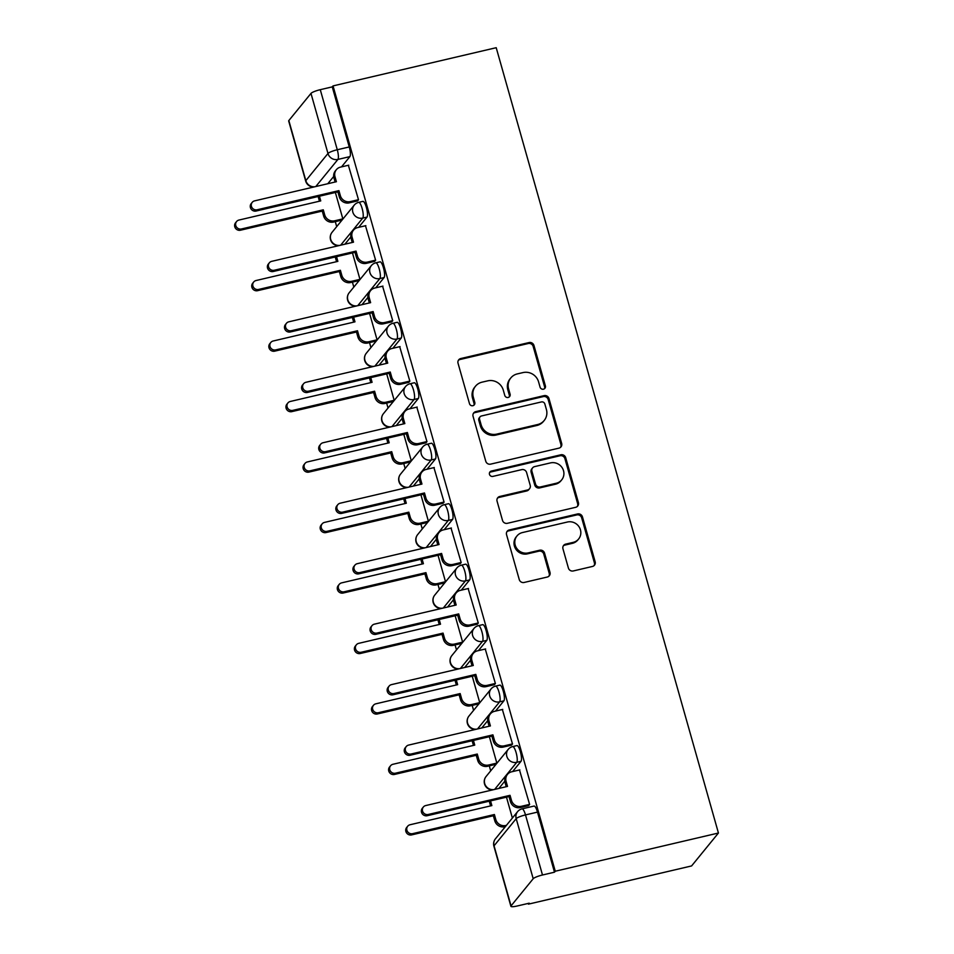 <?xml version="1.0" encoding="UTF-8"?>
<svg xmlns="http://www.w3.org/2000/svg" width="954" height="954" viewBox="0 0 954 954"><rect width="100%" height="100%" fill="white"/><g stroke="black" fill="none" stroke-linecap="round" stroke-linejoin="round"><path stroke-width="1.43" d="M543.482 389.184A2.814 2.683 39.2 0 0 545.39 385.893L533.954 345.467A4.019 3.828 39.2 0 0 529.076 342.558L460.758 358.549A4.019 3.828 39.2 0 0 458.039 363.247L469.487 403.673A2.814 2.683 39.2 0 0 474.317 404.83A2.814 2.683 39.2 0 0 474.794 402.433L473.315 397.198A12.855 12.259 39.2 0 1 475.497 386.227A12.855 12.259 39.2 0 1 482.02 382.172L487.709 380.849A12.855 12.259 39.2 0 1 503.295 390.174L504.773 395.409A2.814 2.683 39.2 0 0 509.615 396.566A2.814 2.683 39.2 0 0 510.092 394.169L508.613 388.934A12.855 12.259 39.2 0 1 510.795 377.963A12.855 12.259 39.2 0 1 517.306 373.908L523.007 372.585A12.855 12.259 39.2 0 1 538.593 381.91L540.071 387.145A2.814 2.683 39.2 0 0 543.482 389.184M544.46 388.731A2.814 2.683 39.2 0 0 544.603 386.859L533.167 346.433A4.019 3.828 39.2 0 0 528.289 343.512L459.983 359.515A4.019 3.828 39.2 0 0 458.373 360.326M473.864 405.259A2.814 2.683 39.2 0 0 474.019 403.387L472.528 398.152L473.315 397.198M509.162 396.995A2.814 2.683 39.2 0 0 509.305 395.123L507.826 389.888L508.613 388.934M568.393 568.035A4.019 3.828 39.2 0 0 573.271 570.957L592.434 566.461A4.019 3.828 39.2 0 0 595.153 561.775L582.453 516.877A4.019 3.828 39.2 0 0 577.575 513.956L509.269 529.959A4.019 3.828 39.2 0 0 506.55 534.657L519.25 579.543A4.019 3.828 39.2 0 0 524.128 582.465L547.274 577.039A4.019 3.828 39.2 0 0 549.993 572.352L544.555 553.141A4.019 3.828 39.2 0 0 539.678 550.219L528.206 552.903A10.756 10.244 39.2 0 1 516.996 535.933A10.756 10.244 39.2 0 1 522.446 532.559L567.415 522.017A10.756 10.244 39.2 0 1 578.625 538.998A10.756 10.244 39.2 0 1 573.175 542.373L565.686 544.126A4.019 3.828 39.2 0 0 562.967 548.824L568.393 568.035M718.434 833.021L555.264 871.229L333.041 85.908L496.211 47.7L718.434 833.021L691.59 865.934L528.421 904.142L528.218 903.414M558.949 448.141A4.019 3.828 39.2 0 0 561.667 443.443L548.967 398.545A4.019 3.828 39.2 0 0 544.09 395.636L475.784 411.627A4.019 3.828 39.2 0 0 473.065 416.326L485.765 461.223A4.019 3.828 39.2 0 0 490.642 464.133L558.949 448.141M565.71 457.717L578.41 502.615A4.019 3.828 39.2 0 1 575.691 507.301L507.385 523.305A4.019 3.828 39.2 0 1 502.508 520.383L497.07 501.172A4.019 3.828 39.2 0 1 499.789 496.474L527.49 489.986A4.019 3.828 39.2 0 0 530.209 485.3L526.608 472.552A4.019 3.828 39.2 0 0 521.731 469.63L492.896 476.392A2.814 2.683 39.2 0 1 489.962 471.944A2.814 2.683 39.2 0 1 491.382 471.061L560.833 454.796A4.019 3.828 39.2 0 1 565.71 457.717L564.923 458.671L577.635 503.569L578.41 502.615M335.295 221.65L336.702 226.623M352.408 282.122L353.815 287.082M369.52 342.593L370.927 347.554M386.632 403.065L388.039 408.026M403.745 463.525L405.152 468.497M420.857 523.996L422.264 528.957M437.969 584.468L439.377 589.429M455.082 644.94L456.489 649.901M472.194 705.4L473.589 710.372M489.295 765.871L490.702 770.844M555.264 871.229L554.489 872.194L542.492 874.997A8.192 1.467 164.2 0 0 533.203 878.729L511.058 905.883A8.192 1.467 164.2 0 0 510.903 906.3A8.192 1.467 164.2 0 0 517.223 905.99L529.208 903.188L528.421 904.142M333.041 85.908L332.254 86.874L349.259 146.952A8.192 1.991 76.8 0 1 349.891 156.623L341.52 166.878M333.685 176.49L327.771 183.74M310.98 93.409L288.835 120.562L305.829 180.64L327.973 153.487L310.98 93.409A8.192 1.467 -15.8 0 1 320.27 89.676L337.275 149.754A8.192 1.991 76.8 0 1 337.907 159.425L315.786 186.543M332.254 86.874L320.27 89.676M315.082 186.71A8.192 7.811 39.2 0 1 305.829 180.64A8.192 1.467 164.2 0 0 305.685 181.057L288.68 120.979A8.192 1.467 -15.8 0 1 288.835 120.562M341.627 220.171L342.88 219.003L335.367 192.469M357.273 200.984L358.525 199.803L348.365 165.269M374.385 261.456L375.637 260.275L365.477 225.74M358.74 280.643L359.992 279.462L352.479 252.941M391.498 321.915L392.75 320.747L382.59 286.212M375.852 341.103L377.104 339.934L369.592 313.413M408.61 382.387L409.862 381.218L399.702 346.684M392.965 401.574L394.205 400.406L386.704 373.885M425.722 442.859L426.975 441.69L416.815 407.155M410.077 462.046L411.317 460.877L403.816 434.344M442.835 503.33L444.087 502.15L433.927 467.615M427.177 522.518L428.429 521.349L420.929 494.816M459.947 563.802L461.187 562.621L451.039 528.087M444.29 582.989L445.542 581.809L438.041 555.288M477.06 624.262L478.3 623.093L468.14 588.558M461.402 643.449L462.654 642.28L455.153 615.759M494.16 684.734L495.412 683.565L485.252 649.03M478.514 703.921L479.767 702.752L472.254 676.231M511.272 745.205L512.525 744.037L502.364 709.502M495.627 764.392L496.879 763.224L489.366 736.691M528.385 805.677L529.637 804.496L519.477 769.961M521.003 761.316L516.746 762.306A8.192 1.991 76.8 0 0 516.317 753.362A8.192 1.991 76.8 0 0 512.692 746.588L516.937 745.587A8.192 1.991 -103.2 0 1 520.562 752.372A8.192 1.991 -103.2 0 1 521.003 761.316L512.632 771.571M504.797 781.183L498.882 788.433M503.891 700.844L499.634 701.846A8.192 1.991 76.8 0 0 499.204 692.89A8.192 1.991 76.8 0 0 495.579 686.117L499.824 685.115A8.192 1.991 -103.2 0 1 503.462 691.9A8.192 1.991 -103.2 0 1 503.891 700.844L495.52 711.1M487.685 720.711L481.77 727.962M486.778 640.372L482.521 641.374A8.192 1.991 76.8 0 0 482.092 632.43A8.192 1.991 76.8 0 0 478.467 625.645L482.712 624.643A8.192 1.991 -103.2 0 1 486.349 631.429A8.192 1.991 -103.2 0 1 486.778 640.372L478.419 650.628M470.572 660.24L464.67 667.49M469.666 579.901L465.409 580.903A8.192 1.991 76.8 0 0 464.98 571.959A8.192 1.991 76.8 0 0 461.354 565.173L465.612 564.184A8.192 1.991 -103.2 0 1 469.237 570.957A8.192 1.991 -103.2 0 1 469.666 579.901L461.307 590.156M453.46 599.768L447.557 607.018M452.554 519.441L448.308 520.431A8.192 1.991 76.8 0 0 447.867 511.487A8.192 1.991 76.8 0 0 444.242 504.702L448.499 503.712A8.192 1.991 -103.2 0 1 452.124 510.497A8.192 1.991 -103.2 0 1 452.554 519.441L444.194 529.697M436.348 539.308L430.445 546.547M435.441 458.969L431.196 459.959A8.192 1.991 76.8 0 0 430.755 451.015A8.192 1.991 76.8 0 0 427.13 444.242L431.387 443.24A8.192 1.991 -103.2 0 1 435.012 450.026A8.192 1.991 -103.2 0 1 435.441 458.969L427.082 469.225M419.235 478.836L413.332 486.087M418.329 398.498L414.084 399.499A8.192 1.991 76.8 0 0 413.654 390.556A8.192 1.991 76.8 0 0 410.017 383.77L414.274 382.769A8.192 1.991 -103.2 0 1 417.9 389.554A8.192 1.991 -103.2 0 1 418.329 398.498L409.97 408.753M402.135 418.365L396.22 425.615M401.229 338.026L396.971 339.028A8.192 1.991 76.8 0 0 396.542 330.084A8.192 1.991 76.8 0 0 392.905 323.299L397.162 322.309A8.192 1.991 -103.2 0 1 400.787 329.082A8.192 1.991 -103.2 0 1 401.229 338.026L392.857 348.282M385.022 357.893L379.108 365.143M384.116 277.554L379.859 278.556A8.192 1.991 76.8 0 0 379.43 269.612A8.192 1.991 76.8 0 0 375.793 262.827L380.05 261.837A8.192 1.991 -103.2 0 1 383.675 268.611A8.192 1.991 -103.2 0 1 384.116 277.554L375.745 287.81M367.91 297.433L361.995 304.672M367.004 217.095L362.747 218.084A8.192 1.991 76.8 0 0 362.317 209.141A8.192 1.991 76.8 0 0 358.692 202.355L362.937 201.366A8.192 1.991 -103.2 0 1 366.563 208.151A8.192 1.991 -103.2 0 1 367.004 217.095L358.632 227.35M350.798 236.962L344.883 244.2M554.489 872.194L537.484 812.116A8.192 1.991 -103.2 0 0 534.049 806.058L522.065 808.861A8.192 1.991 76.8 0 1 525.499 814.919L542.492 874.997M512.381 818.031L506.479 797.162M510.795 377.963L510.008 378.917A12.855 12.259 39.2 0 0 507.826 389.888M475.497 386.227L474.71 387.181A12.855 12.259 39.2 0 0 472.528 398.152M560.558 447.319A4.019 3.828 39.2 0 0 560.892 444.409L548.18 399.511A4.019 3.828 39.2 0 0 543.315 396.59L474.997 412.593A4.019 3.828 39.2 0 0 473.387 413.404M544.841 403.983A2.814 2.683 39.2 0 0 541.431 401.932L481.46 415.98A2.814 2.683 39.2 0 0 479.564 419.259L481.126 424.78A12.855 12.259 39.2 0 0 496.712 434.118L537.698 424.518A12.855 12.259 39.2 0 0 544.221 420.464A12.855 12.259 39.2 0 0 546.403 409.493L544.841 403.983M480.041 416.862L479.254 417.828A2.814 2.683 39.2 0 0 478.777 420.225L479.564 419.259M544.221 420.464L543.434 421.429A12.855 12.259 39.2 0 1 536.923 425.472L495.925 435.072A12.855 12.259 39.2 0 1 480.339 425.746L478.777 420.225M577.301 506.491A4.019 3.828 39.2 0 0 577.635 503.569M529.53 488.722L528.754 489.688A4.019 3.828 39.2 0 1 526.715 490.952L499.002 497.439A4.019 3.828 39.2 0 0 497.404 498.25M564.923 458.671A4.019 3.828 39.2 0 0 560.058 455.762L490.606 472.015A2.814 2.683 39.2 0 0 489.629 472.468M556.242 483.261A10.756 10.244 39.2 0 0 562.109 467.651A10.756 10.244 39.2 0 0 550.482 462.905L534.634 466.613A4.019 3.828 39.2 0 0 531.915 471.3L535.528 484.048A4.019 3.828 39.2 0 0 540.393 486.969L556.242 483.261L555.466 484.215A10.756 10.244 39.2 0 0 560.916 480.828L561.691 479.874M532.606 467.877L531.819 468.831A4.019 3.828 39.2 0 0 531.139 472.266L531.915 471.3M555.466 484.215L539.618 487.923A4.019 3.828 39.2 0 1 534.741 485.014L531.139 472.266M578.625 538.998L577.85 539.952A10.756 10.244 39.2 0 1 572.388 543.339L564.899 545.092A4.019 3.828 39.2 0 0 563.289 545.915M516.996 535.933L516.209 536.899A10.756 10.244 39.2 0 0 527.419 553.869L528.206 552.903M548.884 576.228A4.019 3.828 39.2 0 0 549.206 573.306L543.768 554.095A4.019 3.828 39.2 0 0 538.903 551.173L527.419 553.869M594.044 565.65A4.019 3.828 39.2 0 0 594.378 562.729L581.666 517.831A4.019 3.828 39.2 0 0 576.8 514.921L508.482 530.913A4.019 3.828 39.2 0 0 506.872 531.736M341.985 220.088L333.602 222.043A8.192 7.811 -140.8 0 1 323.68 216.105L322.249 211.072L323.275 209.82L324.694 214.865A8.192 7.811 39.2 0 0 334.627 220.803L342.844 218.871M319.423 196.214L320.747 200.9L238.977 220.052A4.71 4.484 39.2 0 0 236.401 226.897A4.71 4.484 39.2 0 0 241.493 228.972L323.275 209.82M322.249 211.072L240.48 230.212A4.71 4.484 -140.8 0 1 235.566 222.783L236.58 221.543M319.459 201.211L318.302 197.108A8.192 7.811 -140.8 0 1 318.159 196.5M348.735 165.185L340.506 167.117A8.192 7.811 39.2 0 0 334.973 176.681L336.404 181.713L254.623 200.865A4.71 4.484 39.2 0 0 252.047 207.698A4.71 4.484 39.2 0 0 257.139 209.785L338.92 190.633L340.351 195.665A8.192 7.811 39.2 0 0 350.273 201.616L349.259 202.856A8.192 7.811 -140.8 0 1 339.326 196.918L337.907 191.885L256.125 211.025A4.71 4.484 -140.8 0 1 251.212 203.596L252.238 202.343M335.116 182.023L333.96 177.921A8.192 7.811 -140.8 0 1 335.343 170.933L336.357 169.693M357.643 200.9L349.259 202.856M358.489 199.684L350.273 201.616M338.92 190.633L337.907 191.885M359.098 280.559L350.714 282.515A8.192 7.811 -140.8 0 1 340.793 276.577L339.362 271.532L340.387 270.292L341.806 275.324A8.192 7.811 39.2 0 0 351.74 281.275L359.956 279.343M336.535 256.674L337.859 261.372L256.077 280.524A4.71 4.484 39.2 0 0 253.514 287.357A4.71 4.484 39.2 0 0 258.606 289.444L340.387 270.292M339.362 271.532L257.592 290.684A4.71 4.484 -140.8 0 1 252.679 283.255L253.692 282.002M336.571 261.67L335.414 257.58A8.192 7.811 -140.8 0 1 335.271 256.972M376.21 341.019L367.827 342.987A8.192 7.811 -140.8 0 1 357.905 337.048L356.474 332.004L357.488 330.764L358.919 335.796A8.192 7.811 39.2 0 0 368.84 341.735L377.068 339.815M353.636 317.145L354.971 321.844L273.19 340.995A4.71 4.484 39.2 0 0 270.626 347.828A4.71 4.484 39.2 0 0 275.718 349.903L357.488 330.764M356.474 332.004L274.704 351.155A4.71 4.484 -140.8 0 1 269.791 343.726L270.805 342.474M353.684 322.142L352.527 318.052A8.192 7.811 -140.8 0 1 352.384 317.443M365.847 225.657L357.619 227.589A8.192 7.811 39.2 0 0 352.086 237.152L353.505 242.185L271.735 261.336A4.71 4.484 39.2 0 0 269.159 268.169A4.71 4.484 39.2 0 0 274.251 270.256L356.033 251.105L357.464 256.137A8.192 7.811 39.2 0 0 367.385 262.088L366.372 263.328A8.192 7.811 -140.8 0 1 356.438 257.389L355.019 252.345L273.238 271.496A4.71 4.484 -140.8 0 1 268.324 264.067L269.35 262.815M352.229 242.483L351.072 238.393A8.192 7.811 -140.8 0 1 352.455 231.405L353.469 230.164M374.755 261.36L366.372 263.328M375.602 260.156L367.385 262.088M356.033 251.105L355.019 252.345M382.948 286.128L374.731 288.048A8.192 7.811 39.2 0 0 369.198 297.612L370.617 302.656L288.847 321.808A4.71 4.484 39.2 0 0 286.272 328.641A4.71 4.484 39.2 0 0 291.364 330.716L373.145 311.564L374.564 316.609A8.192 7.811 39.2 0 0 384.498 322.547L383.484 323.8A8.192 7.811 -140.8 0 1 373.551 317.861L372.132 312.817L290.35 331.968A4.71 4.484 -140.8 0 1 285.437 324.539L286.45 323.287M369.341 302.955L368.172 298.864A8.192 7.811 -140.8 0 1 369.568 291.876L370.581 290.624M391.867 321.832L383.484 323.8M392.714 320.627L384.498 322.547M373.145 311.564L372.132 312.817M393.322 401.491L384.939 403.459A8.192 7.811 -140.8 0 1 375.017 397.52L373.586 392.476L374.6 391.223L376.031 396.268A8.192 7.811 39.2 0 0 385.953 402.206L394.181 400.286M370.748 377.617L372.084 382.315L290.302 401.467A4.71 4.484 39.2 0 0 287.738 408.3A4.71 4.484 39.2 0 0 292.83 410.375L374.6 391.223M373.586 392.476L291.805 411.627A4.71 4.484 -140.8 0 1 286.904 404.186L287.917 402.946M370.796 382.614L369.639 378.523A8.192 7.811 -140.8 0 1 369.496 377.915M410.435 461.963L402.051 463.93A8.192 7.811 -140.8 0 1 392.13 457.98L390.699 452.947L391.712 451.695L393.143 456.739A8.192 7.811 39.2 0 0 403.065 462.678L411.281 460.758M387.861 438.089L389.196 442.787L307.415 461.927A4.71 4.484 39.2 0 0 304.839 468.772A4.71 4.484 39.2 0 0 309.943 470.847L391.712 451.695M390.699 452.947L308.917 472.099A4.71 4.484 -140.8 0 1 304.016 464.658L305.03 463.417M387.908 443.085L386.752 438.995A8.192 7.811 -140.8 0 1 386.597 438.375M427.547 522.434L419.164 524.39A8.192 7.811 -140.8 0 1 409.23 518.451L407.811 513.419L408.825 512.167L410.256 517.211A8.192 7.811 39.2 0 0 420.177 523.15L428.394 521.218M404.973 498.548L406.309 503.247L324.527 522.398A4.71 4.484 39.2 0 0 321.951 529.231A4.71 4.484 39.2 0 0 327.055 531.318L408.825 512.167M407.811 513.419L326.029 532.559A4.71 4.484 -140.8 0 1 321.116 525.129L322.142 523.877M405.021 503.557L403.864 499.455A8.192 7.811 -140.8 0 1 403.709 498.847M400.06 346.6L391.844 348.52A8.192 7.811 39.2 0 0 386.31 358.084L387.729 363.128L305.96 382.28A4.71 4.484 39.2 0 0 303.384 389.113A4.71 4.484 39.2 0 0 308.476 391.188L390.258 372.036L391.677 377.08A8.192 7.811 39.2 0 0 401.61 383.019L400.585 384.271A8.192 7.811 -140.8 0 1 390.663 378.321L389.232 373.288L307.462 392.44A4.71 4.484 -140.8 0 1 302.549 384.999L303.563 383.758M386.442 363.426L385.285 359.336A8.192 7.811 -140.8 0 1 386.68 352.348L387.694 351.096M408.968 382.304L400.585 384.271M409.826 381.099L401.61 383.019M390.258 372.036L389.232 373.288M417.172 407.072L408.956 408.992A8.192 7.811 39.2 0 0 403.411 418.556L404.842 423.588L323.06 442.739A4.71 4.484 39.2 0 0 320.496 449.584A4.71 4.484 39.2 0 0 325.588 451.659L407.37 432.508L408.789 437.552A8.192 7.811 39.2 0 0 418.723 443.491L417.697 444.731A8.192 7.811 -140.8 0 1 407.775 438.792L406.344 433.76L324.575 452.911A4.71 4.484 -140.8 0 1 319.662 445.47L320.675 444.23M403.554 423.898L402.397 419.796A8.192 7.811 -140.8 0 1 403.781 412.82L404.806 411.568M426.08 442.775L417.697 444.731M426.939 441.559L418.723 443.491M407.37 432.508L406.344 433.76M434.285 467.532L426.068 469.463A8.192 7.811 39.2 0 0 420.523 479.027L421.954 484.06L340.173 503.211A4.71 4.484 39.2 0 0 337.609 510.044A4.71 4.484 39.2 0 0 342.701 512.131L424.482 492.979L425.901 498.012A8.192 7.811 39.2 0 0 435.835 503.962L434.809 505.203A8.192 7.811 -140.8 0 1 424.888 499.264L423.457 494.22L341.687 513.371A4.71 4.484 -140.8 0 1 336.774 505.942L337.788 504.69M420.666 484.358L419.51 480.267A8.192 7.811 -140.8 0 1 420.893 473.279L421.918 472.039M443.193 503.247L434.809 505.203M444.051 502.031L435.835 503.962M424.482 492.979L423.457 494.22M444.659 582.906L436.276 584.862A8.192 7.811 -140.8 0 1 426.343 578.923L424.924 573.879L425.937 572.638L427.368 577.671A8.192 7.811 39.2 0 0 437.29 583.621L445.506 581.69M422.085 559.02L423.409 563.719L341.639 582.87A4.71 4.484 39.2 0 0 339.064 589.703A4.71 4.484 39.2 0 0 344.156 591.79L425.937 572.638M424.924 573.879L343.142 593.03A4.71 4.484 -140.8 0 1 338.229 585.601L339.254 584.349M422.133 564.017L420.976 559.926A8.192 7.811 -140.8 0 1 420.821 559.318M451.397 528.003L443.181 529.935A8.192 7.811 39.2 0 0 437.636 539.487L439.067 544.531L357.285 563.683A4.71 4.484 39.2 0 0 354.721 570.516A4.71 4.484 39.2 0 0 359.813 572.603L441.583 553.451L443.014 558.484A8.192 7.811 39.2 0 0 452.935 564.422L451.922 565.674A8.192 7.811 -140.8 0 1 442 559.736L440.569 554.691L358.787 573.843A4.71 4.484 -140.8 0 1 353.886 566.414L354.9 565.162M437.779 544.829L436.622 540.739A8.192 7.811 -140.8 0 1 438.005 533.751L439.031 532.511M460.305 563.707L451.922 565.674M461.164 562.502L452.935 564.422M441.583 553.451L440.569 554.691M461.772 643.366L453.388 645.333A8.192 7.811 -140.8 0 1 443.455 639.395L442.036 634.35L443.05 633.11L444.469 638.143A8.192 7.811 39.2 0 0 454.402 644.081L462.618 642.161M439.198 619.492L440.521 624.19L358.752 643.342A4.71 4.484 39.2 0 0 356.176 650.175A4.71 4.484 39.2 0 0 361.268 652.25L443.05 633.11M442.036 634.35L360.254 653.502A4.71 4.484 -140.8 0 1 355.341 646.073L356.367 644.821M439.245 624.488L438.077 620.398A8.192 7.811 -140.8 0 1 437.934 619.79M468.509 588.475L460.293 590.395A8.192 7.811 39.2 0 0 454.748 599.959L456.179 605.003L374.397 624.154A4.71 4.484 39.2 0 0 371.833 630.988A4.71 4.484 39.2 0 0 376.925 633.062L458.695 613.911L460.126 618.955A8.192 7.811 39.2 0 0 470.048 624.894L469.034 626.146A8.192 7.811 -140.8 0 1 459.112 620.207L457.681 615.163L375.9 634.315A4.71 4.484 -140.8 0 1 370.999 626.885L372.012 625.633M454.891 605.301L453.734 601.211A8.192 7.811 -140.8 0 1 455.118 594.223L456.131 592.971M477.417 624.178L469.034 626.146M478.264 622.974L470.048 624.894M458.695 613.911L457.681 615.163M478.872 703.837L470.489 705.805A8.192 7.811 -140.8 0 1 460.567 699.854L459.136 694.822L460.162 693.57L461.581 698.614A8.192 7.811 39.2 0 0 471.514 704.553L479.731 702.633M456.31 679.963L457.634 684.662L375.864 703.813A4.71 4.484 39.2 0 0 373.288 710.647A4.71 4.484 39.2 0 0 378.38 712.721L460.162 693.57M459.136 694.822L377.367 713.974A4.71 4.484 -140.8 0 1 372.454 706.532L373.467 705.292M456.346 684.96L455.189 680.87A8.192 7.811 -140.8 0 1 455.046 680.262M485.622 648.947L477.405 650.866A8.192 7.811 39.2 0 0 471.86 660.43L473.291 665.475L391.51 684.614A4.71 4.484 39.2 0 0 388.934 691.459A4.71 4.484 39.2 0 0 394.038 693.534L475.807 674.383L477.238 679.427A8.192 7.811 39.2 0 0 487.16 685.366L486.146 686.618A8.192 7.811 -140.8 0 1 476.213 680.667L474.794 675.635L393.012 694.786A4.71 4.484 -140.8 0 1 388.099 687.345L389.125 686.105M472.003 665.773L470.847 661.682A8.192 7.811 -140.8 0 1 472.23 654.694L473.244 653.442M494.53 684.65L486.146 686.618M495.376 683.446L487.16 685.366M475.807 674.383L474.794 675.635M495.985 764.309L487.601 766.277A8.192 7.811 -140.8 0 1 477.68 760.326L476.249 755.294L477.274 754.042L478.693 759.086A8.192 7.811 39.2 0 0 488.627 765.025L496.843 763.105M473.422 740.435L474.746 745.122L392.976 764.273A4.71 4.484 39.2 0 0 390.401 771.118A4.71 4.484 39.2 0 0 395.493 773.193L477.274 754.042M476.249 755.294L394.479 774.445A4.71 4.484 -140.8 0 1 389.566 767.004L390.58 765.764M473.458 745.432L472.302 741.341A8.192 7.811 -140.8 0 1 472.158 740.721M502.734 709.406L494.506 711.338A8.192 7.811 39.2 0 0 488.973 720.902L490.404 725.934L408.622 745.086A4.71 4.484 39.2 0 0 406.046 751.919A4.71 4.484 39.2 0 0 411.138 754.006L492.92 734.854L494.351 739.899A8.192 7.811 39.2 0 0 504.272 745.837L503.259 747.077A8.192 7.811 -140.8 0 1 493.325 741.139L491.906 736.106L410.125 755.246A4.71 4.484 -140.8 0 1 405.212 747.817L406.237 746.577M489.116 726.244L487.959 722.142A8.192 7.811 -140.8 0 1 489.342 715.166L490.356 713.914M511.642 745.122L503.259 747.077M512.489 743.905L504.272 745.837M492.92 734.854L491.906 736.106M505.417 826.569L504.714 826.736A8.192 7.811 -140.8 0 1 494.792 820.798L493.361 815.753L494.387 814.513L495.806 819.546A8.192 7.811 39.2 0 0 505.739 825.496L506.443 825.329M490.535 800.895L491.859 805.593L410.077 824.745A4.71 4.484 39.2 0 0 407.513 831.578A4.71 4.484 39.2 0 0 412.605 833.665L494.387 814.513M493.361 815.753L411.591 834.905A4.71 4.484 -140.8 0 1 406.678 827.476L407.692 826.224M490.571 805.903L489.414 801.801A8.192 7.811 -140.8 0 1 489.271 801.193M519.847 769.878L511.618 771.81A8.192 7.811 39.2 0 0 506.085 781.374L507.504 786.406L425.734 805.558A4.71 4.484 39.2 0 0 423.159 812.391A4.71 4.484 39.2 0 0 428.251 814.477L510.032 795.326L511.463 800.358A8.192 7.811 39.2 0 0 521.385 806.309L520.371 807.549A8.192 7.811 -140.8 0 1 510.438 801.61L509.019 796.566L427.237 815.718A4.71 4.484 -140.8 0 1 422.324 808.288L423.349 807.036M506.228 786.704L505.071 782.614A8.192 7.811 -140.8 0 1 506.455 775.626L507.468 774.386M528.754 805.593L520.371 807.549M529.601 804.377L521.385 806.309M510.032 795.326L509.019 796.566M544.603 386.859L545.39 385.893M474.019 403.387L474.794 402.433M509.305 395.123L510.092 394.169M533.203 878.729L516.197 818.651L494.053 845.804L511.058 905.883M349.891 156.623L337.907 159.425A8.192 7.811 39.2 0 1 327.973 153.487A8.192 1.467 -15.8 0 1 337.275 149.754L349.259 146.952M512.692 746.588A8.192 8.192 0 0 0 508.208 749.379A8.192 7.811 -140.8 0 0 516.746 762.306L494.637 789.423M495.579 686.117A8.192 8.192 0 0 0 491.095 688.907A8.192 7.811 -140.8 0 0 499.634 701.846L477.525 728.951M478.467 625.645A8.192 8.192 0 0 0 473.983 628.447A8.192 7.811 -140.8 0 0 482.521 641.374L460.412 668.48M461.354 565.173A8.192 8.192 0 0 0 456.871 567.976A8.192 7.811 -140.8 0 0 465.409 580.903L443.3 608.02M444.242 504.702A8.192 8.192 0 0 0 439.758 507.504A8.192 7.811 -140.8 0 0 448.308 520.431L426.188 547.548M427.13 444.242A8.192 8.192 0 0 0 422.658 447.032A8.192 7.811 -140.8 0 0 431.196 459.959L409.075 487.077M410.017 383.77A8.192 8.192 0 0 0 405.545 386.561A8.192 7.811 -140.8 0 0 414.084 399.499L391.963 426.605M392.905 323.299A8.192 8.192 0 0 0 388.433 326.101A8.192 7.811 -140.8 0 0 396.971 339.028L374.85 366.145M375.793 262.827A8.192 8.192 0 0 0 371.321 265.629A8.192 7.811 -140.8 0 0 379.859 278.556L357.75 305.674M358.692 202.355A8.192 8.192 0 0 0 354.208 205.158A8.192 7.811 -140.8 0 0 362.747 218.084L340.638 245.202M339.934 245.369A8.192 7.811 -140.8 0 1 330.68 239.299A8.192 7.811 39.2 0 1 332.064 232.311A8.192 8.192 0 0 0 338.622 245.667M357.046 305.84A8.192 7.811 -140.8 0 1 347.781 299.771A8.192 7.811 39.2 0 1 349.176 292.783A8.192 8.192 0 0 0 355.735 306.139M374.147 366.3A8.192 7.811 -140.8 0 1 364.893 360.23A8.192 7.811 39.2 0 1 366.288 353.254A8.192 8.192 0 0 0 372.835 366.61M391.259 426.772A8.192 7.811 -140.8 0 1 382.005 420.702A8.192 7.811 39.2 0 1 383.401 413.714A8.192 8.192 0 0 0 389.947 427.082M408.372 487.244A8.192 7.811 -140.8 0 1 399.118 481.174A8.192 7.811 39.2 0 1 400.501 474.186A8.192 8.192 0 0 0 407.06 487.554M425.484 547.715A8.192 7.811 -140.8 0 1 416.23 541.645A8.192 7.811 39.2 0 1 417.613 534.657A8.192 8.192 0 0 0 424.172 548.013M442.596 608.175A8.192 7.811 -140.8 0 1 433.343 602.117A8.192 7.811 39.2 0 1 434.726 595.129A8.192 8.192 0 0 0 441.285 608.485M459.709 668.647A8.192 7.811 -140.8 0 1 450.455 662.577A8.192 7.811 39.2 0 1 451.838 655.589A8.192 8.192 0 0 0 458.397 668.957M476.821 729.118A8.192 7.811 -140.8 0 1 467.567 723.049A8.192 7.811 39.2 0 1 468.951 716.06A8.192 8.192 0 0 0 475.509 729.428M493.933 789.59A8.192 7.811 -140.8 0 1 484.68 783.52A8.192 7.811 39.2 0 1 486.063 776.532A8.192 8.192 0 0 0 492.622 789.9M537.484 812.116L525.499 814.919A8.192 1.467 -15.8 0 0 516.197 818.651A8.192 7.811 -140.8 0 1 517.581 811.663L495.436 838.816A8.192 8.192 0 0 0 493.91 846.222L510.903 906.3M493.91 846.222A8.192 1.467 164.2 0 1 494.053 845.804A8.192 7.811 -140.8 0 1 495.436 838.816M459.983 359.515L460.758 358.549M528.289 343.512L529.076 342.558M533.167 346.433L533.954 345.467M474.997 412.593L475.784 411.627M543.315 396.59L544.09 395.636M548.18 399.511L548.967 398.545M560.892 444.409L561.667 443.443M480.339 425.746L481.126 424.78M495.925 435.072L496.712 434.118M536.923 425.472L537.698 424.518M499.002 497.439L499.789 496.474M526.715 490.952L527.49 489.986M490.606 472.015L491.382 471.061M560.058 455.762L560.833 454.796M534.741 485.014L535.528 484.048M539.618 487.923L540.393 486.969M564.899 545.092L565.686 544.126M572.388 543.339L573.175 542.373M538.903 551.173L539.678 550.219M543.768 554.095L544.555 553.141M549.206 573.306L549.993 572.352M508.482 530.913L509.269 529.959M576.8 514.921L577.575 513.956M581.666 517.831L582.453 516.877M594.378 562.729L595.153 561.775M323.68 216.105L324.694 214.865M333.602 222.043L334.627 220.803M318.302 197.108L318.958 196.321M240.48 230.212L241.493 228.972M334.973 176.681L333.96 177.921M340.351 195.665L339.326 196.918M257.139 209.785L256.125 211.025M340.793 276.577L341.806 275.324M350.714 282.515L351.74 281.275M335.414 257.58L336.07 256.781M257.592 290.684L258.606 289.444M357.905 337.048L358.919 335.796M367.827 342.987L368.84 341.735M352.527 318.052L353.183 317.253M274.704 351.155L275.718 349.903M352.086 237.152L351.072 238.393M357.464 256.137L356.438 257.389M274.251 270.256L273.238 271.496M369.198 297.612L368.172 298.864M374.564 316.609L373.551 317.861M291.364 330.716L290.35 331.968M375.017 397.52L376.031 396.268M384.939 403.459L385.953 402.206M369.639 378.523L370.283 377.724M291.805 411.627L292.83 410.375M392.13 457.98L393.143 456.739M402.051 463.93L403.065 462.678M386.752 438.995L387.396 438.196M308.917 472.099L309.943 470.847M409.23 518.451L410.256 517.211M419.164 524.39L420.177 523.15M403.864 499.455L404.508 498.668M326.029 532.559L327.055 531.318M386.31 358.084L385.285 359.336M391.677 377.08L390.663 378.321M308.476 391.188L307.462 392.44M403.411 418.556L402.397 419.796M408.789 437.552L407.775 438.792M325.588 451.659L324.575 452.911M420.523 479.027L419.51 480.267M425.901 498.012L424.888 499.264M342.701 512.131L341.687 513.371M426.343 578.923L427.368 577.671M436.276 584.862L437.29 583.621M420.976 559.926L421.62 559.127M343.142 593.03L344.156 591.79M437.636 539.487L436.622 540.739M443.014 558.484L442 559.736M359.813 572.603L358.787 573.843M443.455 639.395L444.469 638.143M453.388 645.333L454.402 644.081M438.077 620.398L438.733 619.599M360.254 653.502L361.268 652.25M454.748 599.959L453.734 601.211M460.126 618.955L459.112 620.207M376.925 633.062L375.9 634.315M460.567 699.854L461.581 698.614M470.489 705.805L471.514 704.553M455.189 680.87L455.845 680.071M377.367 713.974L378.38 712.721M471.86 660.43L470.847 661.682M477.238 679.427L476.213 680.667M394.038 693.534L393.012 694.786M477.68 760.326L478.693 759.086M487.601 766.277L488.627 765.025M472.302 741.341L472.957 740.542M394.479 774.445L395.493 773.193M488.973 720.902L487.959 722.142M494.351 739.899L493.325 741.139M411.138 754.006L410.125 755.246M494.792 820.798L495.806 819.546M504.714 826.736L505.739 825.496M489.414 801.801L490.07 801.002M411.591 834.905L412.605 833.665M506.085 781.374L505.071 782.614M511.463 800.358L510.438 801.61M428.251 814.477L427.237 815.718M332.064 232.311L354.208 205.158M349.176 292.783L371.321 265.629M366.288 353.254L388.433 326.101M383.401 413.714L405.545 386.561M400.501 474.186L422.658 447.032M417.613 534.657L439.758 507.504M434.726 595.129L456.871 567.976M451.838 655.589L473.983 628.447M468.951 716.06L491.095 688.907M486.063 776.532L508.208 749.379M522.065 808.861A8.192 8.192 0 0 0 517.581 811.663M305.685 181.057A8.192 8.192 0 0 0 313.771 187.02"/></g></svg>
